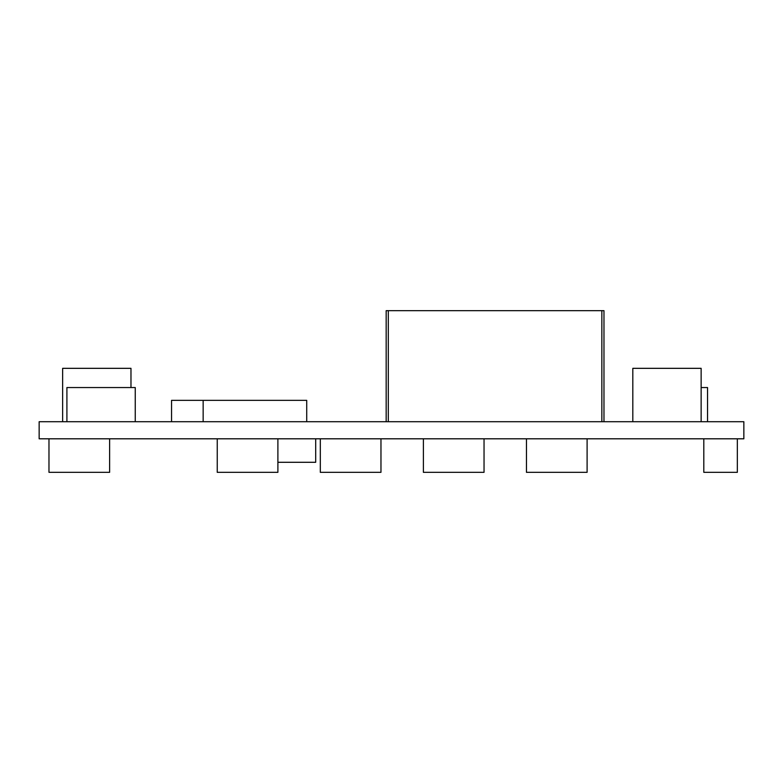 <?xml version="1.0" encoding="UTF-8"?>
<svg xmlns="http://www.w3.org/2000/svg" width="783" height="783" viewBox="0 0 783 783"><rect width="100%" height="100%" fill="white"/><g stroke="black" fill="none" stroke-linecap="round" stroke-linejoin="round"><path stroke-width="1.17" d="M39.15 438.803L743.85 438.803L743.85 421.714L39.15 421.714L39.15 438.803M603.977 421.714L603.977 310.675L386.166 310.675L386.166 421.714M701.137 421.714L701.137 368.333L632.811 368.333L632.811 421.714M701.137 387.546L707.548 387.546L707.548 421.714M203.149 421.714L203.149 400.358L171.546 400.358L171.546 421.714M203.149 400.358L306.721 400.358L306.721 421.714M130.976 387.546L130.976 368.333L62.64 368.333L62.64 421.714M135.244 421.714L135.244 387.546L66.907 387.546L66.907 421.714M587.103 438.803L587.103 472.325L526.46 472.325L526.46 438.803M737.341 438.803L737.341 472.325L703.809 472.325L703.809 438.803M484.041 438.803L484.041 472.325L423.388 472.325L423.388 438.803M380.969 438.803L380.969 472.325L320.316 472.325L320.316 438.803M277.896 438.803L277.896 472.325L217.243 472.325L217.243 438.803M109.62 438.803L109.62 472.325L48.977 472.325L48.977 438.803M277.896 462.293L315.696 462.293L315.696 438.803M388.299 310.675L388.299 421.714M601.843 310.675L601.843 421.714"/></g></svg>
